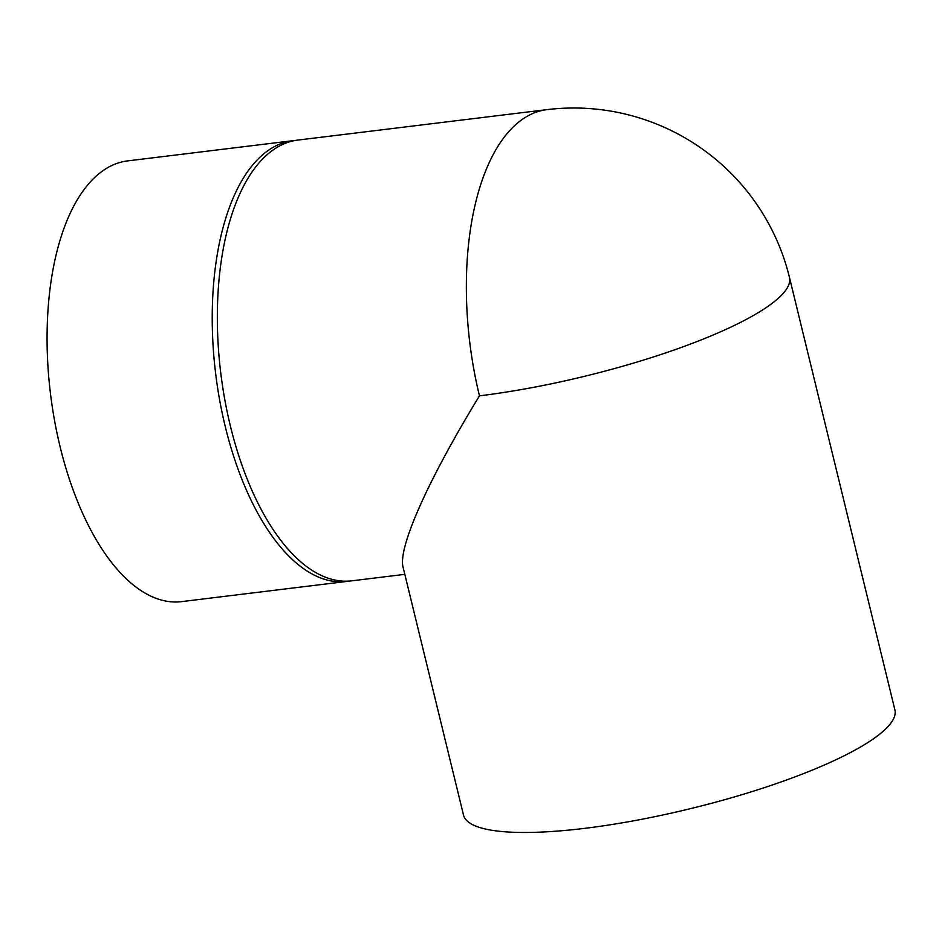 <?xml version="1.0" encoding="UTF-8"?>
<svg xmlns="http://www.w3.org/2000/svg" width="942" height="942" viewBox="0 0 942 942"><rect width="100%" height="100%" fill="white"/><g stroke="black" fill="none" stroke-linecap="round" stroke-linejoin="round"><path stroke-width="1.41" d="M546.843 109.649A222.006 104.739 -97 0 0 522.41 119.328A222.006 104.739 -97 0 0 479.466 395.84C428.151 479.784 397.807 547.808 403.058 567.108L463.511 815.089A222.006 47.512 -13.7 0 0 636.321 820.317A222.006 47.512 -13.7 0 0 873.517 738.764A222.006 47.512 -13.7 0 0 894.9 709.927L789.467 277.443A222.006 222.006 0 0 0 546.843 109.649L297.825 140.087A222.006 104.739 -97 0 0 273.392 149.766A222.006 104.739 -97 0 0 224.867 400.02A222.006 104.739 -97 0 0 351.696 580.837L404.825 574.337M349.129 581.084A222.006 104.739 -97 0 1 346.585 581.461A222.006 104.739 -97 0 1 219.757 400.644A222.006 104.739 -97 0 1 268.282 150.39A222.006 104.739 -97 0 1 292.703 140.723A222.006 104.739 -97 0 1 295.27 140.476M346.585 581.461L181.417 601.644A222.006 104.739 -97 0 1 54.601 420.827A222.006 104.739 -97 0 1 103.125 170.573A222.006 104.739 -97 0 1 127.547 160.905L292.703 140.723M479.466 395.84A222.006 47.512 -13.7 0 0 768.083 306.28A222.006 47.512 -13.7 0 0 789.467 277.443"/></g></svg>
